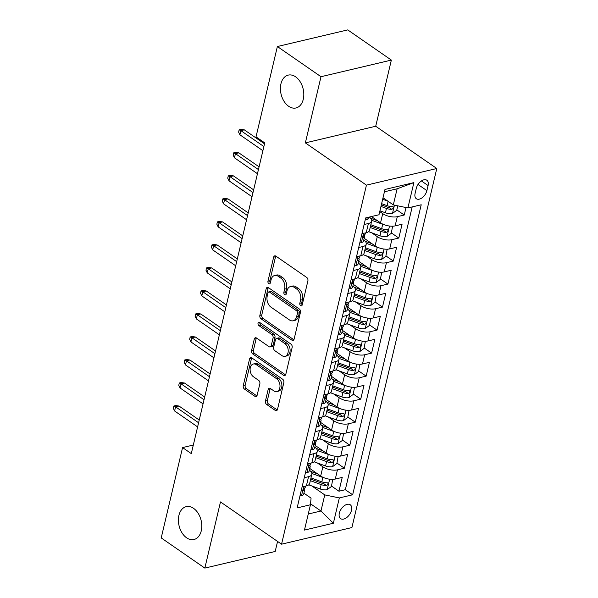 <?xml version="1.0" encoding="UTF-8"?>
<svg xmlns="http://www.w3.org/2000/svg" width="598" height="598" viewBox="0 0 598 598"><rect width="100%" height="100%" fill="white"/><g stroke="black" fill="none" stroke-linecap="round" stroke-linejoin="round"><path stroke-width="0.9" d="M300.637 305.66A1.809 1.218 -103.3 0 0 301.429 305.84A1.809 1.218 -103.3 0 0 302.214 304.905L307.888 280.903A2.586 1.742 -103.3 0 0 306.707 277.457L275.88 256.123A2.586 1.742 -103.3 0 0 274.744 255.869A2.586 1.742 -103.3 0 0 273.63 257.2L267.956 281.202A1.809 1.218 -103.3 0 0 268.779 283.616A1.809 1.218 -103.3 0 0 269.571 283.796A1.809 1.218 -103.3 0 0 270.356 282.861L271.088 279.759A8.282 5.561 -103.3 0 1 274.661 275.484A8.282 5.561 -103.3 0 1 278.279 276.321L280.843 278.1A8.282 5.561 -103.3 0 1 284.618 289.118L283.886 292.228A1.809 1.218 -103.3 0 0 284.708 294.635A1.809 1.218 -103.3 0 0 285.5 294.821A1.809 1.218 -103.3 0 0 286.285 293.887L287.018 290.778A8.282 5.561 -103.3 0 1 290.591 286.509A8.282 5.561 -103.3 0 1 294.209 287.339L296.772 289.118A8.282 5.561 -103.3 0 1 300.547 300.136L299.815 303.246A1.809 1.218 -103.3 0 0 300.637 305.66M193.58 508.36A16.879 11.34 -103.3 0 0 186.217 506.663A16.879 11.34 -103.3 0 0 178.398 520.395A16.879 11.34 -103.3 0 0 186.613 537.819A16.879 11.34 -103.3 0 0 193.984 539.516A16.879 11.34 -103.3 0 0 201.795 525.784A16.879 11.34 -103.3 0 0 193.58 508.36M295.591 76.813A16.879 11.34 -103.3 0 0 288.229 75.109A16.879 11.34 -103.3 0 0 280.417 88.84A16.879 11.34 -103.3 0 0 288.632 106.272A16.879 11.34 -103.3 0 0 295.995 107.969A16.879 11.34 -103.3 0 0 303.806 94.237A16.879 11.34 -103.3 0 0 295.591 76.813M351.512 510.266A8.439 5.016 124.7 0 0 350.226 504.764A8.439 5.016 124.7 0 0 344.074 505.908A8.439 5.016 124.7 0 0 339.343 513.144A8.439 5.016 124.7 0 0 340.621 518.645A8.439 5.016 124.7 0 0 346.78 517.509A8.439 5.016 124.7 0 0 351.512 510.266M265.452 400.981A2.586 1.742 -103.3 0 0 266.626 404.427L275.282 410.407A2.586 1.742 -103.3 0 0 276.411 410.669A2.586 1.742 -103.3 0 0 277.524 409.338L283.826 382.675A2.586 1.742 -103.3 0 0 282.645 379.229L251.818 357.903A2.586 1.742 -103.3 0 0 250.689 357.641A2.586 1.742 -103.3 0 0 249.568 358.972L243.266 385.635A2.586 1.742 -103.3 0 0 244.447 389.081L254.898 396.31A2.586 1.742 -103.3 0 0 256.026 396.564A2.586 1.742 -103.3 0 0 257.14 395.233L259.838 383.826A2.586 1.742 -103.3 0 0 258.657 380.38L253.477 376.792A6.922 4.649 -103.3 0 1 250.106 369.646A6.922 4.649 -103.3 0 1 253.313 364.01A6.922 4.649 -103.3 0 1 256.34 364.705L276.635 378.751A6.922 4.649 -103.3 0 1 280.006 385.904A6.922 4.649 -103.3 0 1 276.799 391.533A6.922 4.649 -103.3 0 1 273.779 390.838L270.393 388.498A2.586 1.742 -103.3 0 0 269.264 388.237A2.586 1.742 -103.3 0 0 268.143 389.575L265.452 400.981L267.351 400.533A2.586 1.742 -103.3 0 0 268.532 403.979L277.18 409.959A2.586 1.742 -103.3 0 0 277.255 410.011M220.483 501.931L204.837 568.1L161.213 537.916L182.569 447.581L191.293 453.613L264.742 142.9L256.019 136.867L277.375 46.524L320.999 76.708L305.354 142.885L366.432 185.141L281.553 544.187L220.483 501.931M291.884 340.15A2.586 1.742 -103.3 0 0 293.02 340.411A2.586 1.742 -103.3 0 0 294.134 339.073L300.435 312.418A2.586 1.742 -103.3 0 0 299.254 308.972L268.427 287.638A2.586 1.742 -103.3 0 0 267.299 287.384A2.586 1.742 -103.3 0 0 266.177 288.714L259.876 315.37A2.586 1.742 -103.3 0 0 261.057 318.816L291.884 340.15L293.79 339.701A2.586 1.742 -103.3 0 0 293.865 339.746M292.13 347.55L285.829 374.206A2.586 1.742 -103.3 0 1 284.715 375.537A2.586 1.742 -103.3 0 1 283.579 375.282L252.752 353.949A2.586 1.742 -103.3 0 1 251.571 350.503L254.27 339.096A2.586 1.742 -103.3 0 1 255.391 337.758A2.586 1.742 -103.3 0 1 256.52 338.019L269.018 346.668A2.586 1.742 -103.3 0 0 270.147 346.93A2.586 1.742 -103.3 0 0 271.268 345.599L273.054 338.027A2.586 1.742 -103.3 0 0 271.881 334.588L258.859 325.581A1.809 1.218 -103.3 0 1 257.977 323.705A1.809 1.218 -103.3 0 1 258.814 322.232A1.809 1.218 -103.3 0 1 259.607 322.419L290.949 344.104A2.586 1.742 -103.3 0 1 292.13 347.55M331.531 486.084L338.954 491.22L342.22 477.413L335.284 479.05L337.459 469.849A10.547 4.672 -166.7 0 1 322.868 466.814L317.291 462.957M336.973 463.069L344.396 468.204L347.662 454.398L340.725 456.035L342.901 446.833A10.547 4.672 -166.7 0 1 328.309 443.798L322.733 439.941M342.415 440.053L349.837 445.189L353.104 431.382L346.16 433.019L348.342 423.818A10.547 4.672 -166.7 0 1 333.751 420.783L328.175 416.926M347.857 417.038L355.279 422.173L358.546 408.367L351.602 410.004L353.777 400.802A10.547 4.672 -166.7 0 1 339.193 397.767L333.617 393.91M353.298 394.022L360.721 399.158L363.988 385.351L357.043 386.988L359.219 377.786A10.547 4.672 -166.7 0 1 344.635 374.752L339.059 370.895M358.74 371.007L366.163 376.142L369.422 362.336L362.485 363.973L364.66 354.764A10.547 4.672 -166.7 0 1 350.077 351.736L344.5 347.879M364.175 347.991L371.605 353.126L374.864 339.32L367.927 340.957L370.102 331.748A10.547 4.672 -166.7 0 1 355.518 328.721L349.942 324.864M369.616 324.976L377.039 330.111L380.306 316.305L373.369 317.942L375.544 308.732A10.547 4.672 -166.7 0 1 360.953 305.705L355.376 301.848M375.058 301.96L382.481 307.095L385.747 293.282L378.811 294.926L380.986 285.717A10.547 4.672 -166.7 0 1 366.395 282.69L360.818 278.832M380.5 278.945L387.923 284.08L391.189 270.266L384.245 271.911L386.428 262.701A10.547 4.672 -166.7 0 1 371.836 259.674L366.26 255.809M385.942 255.929L393.364 261.064L396.631 247.251L389.687 248.895L391.862 239.686A10.547 4.672 -166.7 0 1 377.278 236.659L371.702 232.794M391.384 232.914L398.806 238.049L402.073 224.235L395.129 225.88A10.547 4.672 -166.7 0 1 380.545 222.845L371.44 216.551M335.284 479.05A10.547 4.672 13.3 0 1 320.692 476.023L309.764 468.458M340.725 456.035A10.547 4.672 13.3 0 1 326.134 453.007L315.206 445.443M346.16 433.019A10.547 4.672 13.3 0 1 331.576 429.992L320.648 422.427M351.602 410.004A10.547 4.672 13.3 0 1 337.018 406.976L326.089 399.412M357.043 386.988A10.547 4.672 13.3 0 1 342.46 383.961L331.524 376.396M362.485 363.973A10.547 4.672 13.3 0 1 347.901 360.938L336.966 353.381M367.927 340.957A10.547 4.672 13.3 0 1 353.336 337.922L342.407 330.365M373.369 317.942A10.547 4.672 13.3 0 1 358.778 314.907L347.849 307.35M378.811 294.926A10.547 4.672 13.3 0 1 364.219 291.891L353.291 284.334M384.245 271.911A10.547 4.672 13.3 0 1 369.661 268.876L358.733 261.311M389.687 248.895A10.547 4.672 13.3 0 1 375.103 245.86L364.175 238.296M416.298 188.348L415.102 193.408A8.178 4.859 124.7 0 0 416.343 198.738A8.178 4.859 124.7 0 0 422.308 197.639A8.178 4.859 124.7 0 0 426.89 190.62L428.086 185.559A8.178 4.859 124.7 0 0 426.845 180.23A8.178 4.859 124.7 0 0 420.887 181.329A8.178 4.859 124.7 0 0 416.298 188.348M366.432 185.141L436.787 168.509L351.908 527.556L281.553 544.187M338.954 491.22L345.33 489.717L352.656 494.785L421.209 204.785L407.896 207.932L393.312 204.905L383.012 197.774M352.656 494.785L339.343 497.932L333.363 523.25L304.457 530.082L310.444 504.764L297.131 507.911L365.684 217.911L378.997 214.764L384.977 189.446L413.883 182.614L407.896 207.932M396.825 209.898L404.248 215.033L397.304 216.67A10.547 4.672 -166.7 0 1 382.72 213.643L379.745 211.58M369.287 217.059A10.547 4.672 -166.7 0 1 371.687 221.103L369.512 230.305A10.547 4.672 -166.7 0 1 366.223 232.712L361.947 233.721M371.687 221.103A10.547 4.672 -166.7 0 1 368.405 223.503L364.122 224.512M302.102 486.892L306.378 485.882A10.547 4.672 13.3 0 0 309.667 483.483L311.842 474.274A10.547 4.672 -166.7 0 1 308.553 476.681L304.277 477.69M307.536 463.876L311.82 462.867A10.547 4.672 13.3 0 0 315.109 460.467L317.284 451.258A10.547 4.672 -166.7 0 1 313.995 453.658L309.719 454.674M312.978 440.861L317.261 439.851A10.547 4.672 13.3 0 0 320.543 437.452L322.726 428.243A10.547 4.672 -166.7 0 1 319.437 430.642L315.153 431.659M318.42 417.845L322.703 416.836A10.547 4.672 13.3 0 0 325.985 414.436L328.16 405.227A10.547 4.672 -166.7 0 1 324.878 407.627L320.595 408.643M323.862 394.83L328.138 393.82A10.547 4.672 13.3 0 0 331.427 391.421L333.602 382.212A10.547 4.672 -166.7 0 1 330.32 384.611L326.037 385.628M329.304 371.814L333.579 370.805A10.547 4.672 13.3 0 0 336.868 368.405L339.044 359.196A10.547 4.672 -166.7 0 1 335.755 361.596L331.479 362.612M334.745 348.798L339.021 347.789A10.547 4.672 13.3 0 0 342.31 345.382L344.485 336.181A10.547 4.672 -166.7 0 1 341.196 338.58L336.921 339.589M340.187 325.783L344.463 324.774A10.547 4.672 13.3 0 0 347.752 322.367L349.927 313.165A10.547 4.672 -166.7 0 1 346.638 315.565L342.362 316.574M345.622 302.767L349.905 301.758A10.547 4.672 13.3 0 0 353.194 299.351L355.369 290.15A10.547 4.672 -166.7 0 1 352.08 292.549L347.804 293.558M351.063 279.752L355.347 278.743A10.547 4.672 13.3 0 0 358.628 276.336L360.811 267.134A10.547 4.672 -166.7 0 1 357.522 269.534L353.239 270.543M356.505 256.736L360.788 255.727A10.547 4.672 13.3 0 0 364.07 253.32L366.245 244.119A10.547 4.672 -166.7 0 1 362.964 246.518L358.68 247.527M398.806 238.049L391.862 239.686M393.364 261.064L386.428 262.701M387.923 284.08L380.986 285.717M382.481 307.095L375.544 308.732M377.039 330.111L370.102 331.748M371.605 353.126L364.66 354.764M366.163 376.142L359.219 377.786M360.721 399.158L353.777 400.802M355.279 422.173L348.342 423.818M349.837 445.189L342.901 446.833M344.396 468.204L337.459 469.849M345.33 489.717L412.179 206.923M404.248 215.033L406.02 207.543M310.534 503.808L320.954 511.013L324.759 494.905L311.857 485.972M393.312 204.905L397.124 188.789L384.424 191.794M305.354 142.885L375.716 126.253L391.354 60.084L320.999 76.708M391.354 60.084L347.73 29.9L277.375 46.524M204.837 568.1L275.192 551.476L277.569 541.429M375.716 126.253L436.787 168.509M193.318 445.039L182.569 447.581M308.254 514.011L320.954 511.013L333.363 523.25M303.919 493.193L311.065 498.134L310.444 504.764M363.763 240.015A10.547 4.672 -166.7 0 1 366.245 244.119M358.322 263.03A10.547 4.672 -166.7 0 1 360.811 267.134M352.88 286.046A10.547 4.672 -166.7 0 1 355.369 290.15M347.445 309.061A10.547 4.672 -166.7 0 1 349.927 313.165M342.004 332.077A10.547 4.672 -166.7 0 1 344.485 336.181M336.562 355.092A10.547 4.672 -166.7 0 1 339.044 359.196M331.12 378.115A10.547 4.672 -166.7 0 1 333.602 382.212M325.678 401.131A10.547 4.672 -166.7 0 1 328.16 405.227M320.236 424.146A10.547 4.672 -166.7 0 1 322.726 428.243M314.802 447.162A10.547 4.672 -166.7 0 1 317.284 451.258M309.36 470.178A10.547 4.672 -166.7 0 1 311.842 474.274M324.759 494.905L339.343 497.932M397.124 188.789L413.883 182.614M302.214 304.905A1.809 1.218 -103.3 0 1 301.713 302.797L302.446 299.688A8.282 5.561 -103.3 0 0 298.679 288.67L296.772 289.118M290.591 286.509L292.497 286.061A8.282 5.561 -103.3 0 1 296.107 286.891L298.679 288.67M274.661 275.484L276.568 275.035A8.282 5.561 -103.3 0 1 280.178 275.872L282.749 277.644A8.282 5.561 -103.3 0 1 286.517 288.67L285.784 291.779A1.809 1.218 -103.3 0 0 286.285 293.88M275.798 256.079A2.586 1.742 -103.3 0 0 275.529 256.751L269.855 280.754A1.809 1.218 -103.3 0 0 270.356 282.861M268.353 287.593A2.586 1.742 -103.3 0 0 268.083 288.266L261.782 314.922A2.586 1.742 -103.3 0 0 262.956 318.368L293.79 339.701M297.453 313.24A1.809 1.218 -103.3 0 0 296.623 310.833L269.563 292.108A1.809 1.218 -103.3 0 0 268.771 291.929A1.809 1.218 -103.3 0 0 267.986 292.863L267.216 296.137A8.282 5.561 -103.3 0 0 270.991 307.155L289.484 319.952A8.282 5.561 -103.3 0 0 293.102 320.79A8.282 5.561 -103.3 0 0 296.675 316.521L297.453 313.24L299.351 312.791A1.809 1.218 -103.3 0 0 298.529 310.384L296.623 310.833M268.771 291.929L270.677 291.473A1.809 1.218 -103.3 0 1 271.462 291.66L298.529 310.384M293.102 320.79L295.001 320.341A8.282 5.561 -103.3 0 0 298.574 316.073L296.675 316.521M299.351 312.791L298.574 316.073M256.445 337.967A2.586 1.742 -103.3 0 0 256.168 338.647L253.477 350.054A2.586 1.742 -103.3 0 0 254.651 353.5L285.485 374.826A2.586 1.742 -103.3 0 0 285.56 374.879M270.147 346.93L272.053 346.481A2.586 1.742 -103.3 0 0 273.166 345.151L274.96 337.578A2.586 1.742 -103.3 0 0 273.779 334.133L260.765 325.133L258.859 325.581M259.951 322.651A1.809 1.218 -103.3 0 0 260.765 325.133M281.994 355.646A6.922 4.649 -103.3 0 0 285.014 356.348A6.922 4.649 -103.3 0 0 288.221 350.712A6.922 4.649 -103.3 0 0 284.85 343.566L277.704 338.618A2.586 1.742 -103.3 0 0 276.575 338.356A2.586 1.742 -103.3 0 0 275.454 339.686L273.667 347.259A2.586 1.742 -103.3 0 0 274.841 350.705L281.994 355.646M285.014 356.348L286.92 355.892A6.922 4.649 -103.3 0 0 290.127 350.264A6.922 4.649 -103.3 0 0 286.756 343.11L284.85 343.566M276.575 338.356L278.474 337.907A2.586 1.742 -103.3 0 1 279.602 338.162L286.756 343.11M270.318 388.446A2.586 1.742 -103.3 0 0 270.049 389.119L267.351 400.533M276.799 391.533L278.698 391.085A6.922 4.649 -103.3 0 0 281.905 385.448A6.922 4.649 -103.3 0 0 278.533 378.302L276.635 378.751M253.313 364.01L255.219 363.562A6.922 4.649 -103.3 0 1 258.239 364.257L278.533 378.302M251.743 357.851A2.586 1.742 -103.3 0 0 251.474 358.523L245.173 385.187A2.586 1.742 -103.3 0 0 246.346 388.625L256.796 395.861A2.586 1.742 -103.3 0 0 256.871 395.906M388.012 201.234L382.653 199.284M397.782 205.832L396.721 210.309L392.378 213.508A6.989 3.095 -166.7 0 1 385.418 212.791L379.932 210.795M380.963 206.422L386.458 208.418A6.989 3.095 13.3 0 0 391.765 209.322C393.738 208.261 393.955 207.334 392.423 206.564A6.989 3.095 -166.7 0 1 387.108 205.652L381.621 203.664M391.765 209.322L389.261 207.588A3.558 1.577 -166.7 0 1 387.646 207.192L381.33 204.897M393.14 206.744L392.423 206.564M365.445 218.913L366.895 219.533A6.989 3.095 13.3 0 0 368.981 217.964L369.19 217.081M264.525 143.834L244.298 129.841L240.882 130.648L263.875 146.562M239.903 134.797L238.609 132.121L239.155 129.818L240.882 130.648L239.903 134.797L262.896 150.703M239.155 129.818L241.054 129.37L244.298 129.841M384.499 224.826A6.989 3.095 -166.7 0 1 382.698 224.295L371.724 220.311M377.525 220.759L370.64 218.255M392.587 226.194L391.286 233.325L386.936 236.524A6.989 3.095 -166.7 0 1 379.984 235.806L368.592 231.665M392.916 226.418L392.393 226.201M370.177 227.494L381.016 231.433A6.989 3.095 13.3 0 0 386.33 232.338C388.296 231.276 388.513 230.35 386.981 229.58A6.989 3.095 -166.7 0 1 381.666 228.668L370.827 224.736M386.33 232.338L383.819 230.604A3.558 1.577 -166.7 0 1 382.204 230.208L370.536 225.969M387.698 229.759L386.981 229.58M379.057 247.841A6.989 3.095 -166.7 0 1 377.263 247.31L366.282 243.326M372.083 243.775L365.199 241.271M387.145 249.209L385.845 256.34L381.494 259.539A6.989 3.095 -166.7 0 1 374.542 258.822L363.15 254.681M387.474 249.441L386.958 249.216M364.735 250.51L375.574 254.449A6.989 3.095 13.3 0 0 380.889 255.353C382.855 254.292 383.071 253.365 381.539 252.595A6.989 3.095 -166.7 0 1 376.224 251.683L365.393 247.751M380.889 255.353L378.377 253.619A3.558 1.577 -166.7 0 1 376.762 253.223L365.101 248.985M382.257 252.775L381.539 252.595M373.615 270.857A6.989 3.095 -166.7 0 1 371.821 270.326L360.841 266.342M366.641 266.79L359.757 264.286M381.703 272.225L380.403 279.356L376.052 282.555A6.989 3.095 -166.7 0 1 369.101 281.837L357.709 277.696M382.032 272.456L381.517 272.232M359.293 273.525L370.132 277.465A6.989 3.095 13.3 0 0 375.447 278.376C377.413 277.308 377.63 276.381 376.097 275.611A6.989 3.095 -166.7 0 1 370.782 274.699L359.951 270.767M375.447 278.376L372.935 276.635A3.558 1.577 -166.7 0 1 371.321 276.239L359.66 272M376.815 275.79L376.097 275.611M368.181 293.872A6.989 3.095 -166.7 0 1 366.38 293.349L355.406 289.357M361.199 289.806L354.315 287.302M376.262 295.24L374.961 302.371L370.611 305.571A6.989 3.095 -166.7 0 1 363.659 304.853L352.267 300.712M376.591 295.472L376.075 295.248M353.859 296.541L364.69 300.48A6.989 3.095 13.3 0 0 370.005 301.392C371.971 300.323 372.188 299.404 370.655 298.626A6.989 3.095 -166.7 0 1 365.348 297.722L354.509 293.782M370.005 301.392L367.493 299.65A3.558 1.577 -166.7 0 1 365.879 299.254L354.218 295.016M371.373 298.806L370.655 298.626M360.003 241.928L361.454 242.549A6.989 3.095 13.3 0 0 363.539 240.979L364.571 236.606A6.989 3.095 13.3 0 0 364.346 235.373L364.175 235.051M365.453 232.891L365.221 233.848A6.989 3.095 -166.7 0 1 364.354 234.924C362.956 236.389 362.739 237.309 363.696 237.69A6.989 3.095 13.3 0 0 364.571 236.606M363.27 237.705L363.696 237.69L363.046 237.234M259.084 166.849L238.864 152.856L235.44 153.664L258.433 169.578M234.461 157.812L233.168 155.136L233.713 152.841L235.44 153.664L234.461 157.812L257.454 173.719M233.713 152.841L235.612 152.385L238.864 152.856M354.569 264.944L356.012 265.564A6.989 3.095 13.3 0 0 358.097 263.995L359.129 259.622A6.989 3.095 13.3 0 0 358.905 258.388L358.733 258.067M360.011 255.907L359.787 256.863A6.989 3.095 -166.7 0 1 358.912 257.94C357.514 259.405 357.298 260.324 358.254 260.706A6.989 3.095 13.3 0 0 359.129 259.622M357.828 260.721L358.254 260.706L357.604 260.25M253.642 189.865L233.422 175.872L229.998 176.679L252.999 192.593M229.019 180.828L227.726 178.152L228.272 175.857L229.998 176.679L229.019 180.828L252.02 196.735M228.272 175.857L230.17 175.401L233.422 175.872M349.127 287.959L350.57 288.58A6.989 3.095 13.3 0 0 352.656 287.01L353.687 282.637A6.989 3.095 13.3 0 0 353.47 281.404L353.291 281.082M354.569 278.922L354.345 279.879A6.989 3.095 -166.7 0 1 353.47 280.955C352.073 282.42 351.856 283.34 352.82 283.721A6.989 3.095 13.3 0 0 353.687 282.637M352.386 283.736L352.82 283.721L352.162 283.265M248.2 212.881L227.98 198.887L224.556 199.695L247.557 215.609M223.577 203.843L222.284 201.175L222.83 198.872L224.556 199.695L223.577 203.843L246.578 219.75M222.83 198.872L224.736 198.424L227.98 198.887M343.686 310.975L345.128 311.595A6.989 3.095 13.3 0 0 347.214 310.026L348.245 305.653A6.989 3.095 13.3 0 0 348.029 304.419L347.849 304.105M349.127 301.938L348.903 302.894A6.989 3.095 -166.7 0 1 348.029 303.978C346.631 305.436 346.414 306.355 347.378 306.737A6.989 3.095 13.3 0 0 348.245 305.653M346.945 306.759L347.378 306.737L346.72 306.281M242.758 235.896L222.538 221.903L219.115 222.718L242.115 238.624M218.135 226.859L216.842 224.19L217.388 221.888L219.115 222.718L218.135 226.859L241.136 242.773M217.388 221.888L219.294 221.439L222.538 221.903M362.739 316.895A6.989 3.095 -166.7 0 1 360.938 316.364L349.965 312.373M355.758 312.821L348.873 310.317M370.82 318.256L369.519 325.387L365.169 328.586A6.989 3.095 -166.7 0 1 358.217 327.868L346.825 323.727M371.149 318.487L370.633 318.263M348.417 319.556L359.249 323.496A6.989 3.095 13.3 0 0 364.563 324.408C366.529 323.339 366.753 322.419 365.214 321.642A6.989 3.095 -166.7 0 1 359.906 320.737L349.068 316.798M364.563 324.408L362.052 322.666A3.558 1.577 -166.7 0 1 360.445 322.27L348.776 318.031M365.931 321.821L365.214 321.642M338.244 333.99L339.694 334.611A6.989 3.095 13.3 0 0 341.772 333.041L342.811 328.668A6.989 3.095 13.3 0 0 342.587 327.435L342.407 327.121M343.686 324.953L343.461 325.91A6.989 3.095 -166.7 0 1 342.587 326.994C341.189 328.452 340.972 329.371 341.936 329.752A6.989 3.095 13.3 0 0 342.811 328.668M341.503 329.775L341.936 329.752L341.279 329.296M237.316 258.912L217.096 244.918L213.673 245.733L236.673 261.64M212.694 249.874L211.408 247.206L211.946 244.903L213.673 245.733L212.694 249.874L235.694 265.789M211.946 244.903L213.852 244.455L217.096 244.918M357.298 339.911A6.989 3.095 -166.7 0 1 355.496 339.38L344.523 335.388M350.316 335.837L343.431 333.333M365.378 341.271L364.077 348.402L359.734 351.609A6.989 3.095 -166.7 0 1 352.775 350.884L341.383 346.743M365.714 341.503L365.191 341.279M342.975 342.572L353.814 346.511A6.989 3.095 13.3 0 0 359.121 347.423C361.095 346.354 361.312 345.435 359.779 344.657A6.989 3.095 -166.7 0 1 354.465 343.753L343.626 339.814M359.121 347.423L356.61 345.681A3.558 1.577 -166.7 0 1 355.003 345.285L343.334 341.047M360.489 344.837L359.779 344.657M332.802 357.006L334.252 357.626A6.989 3.095 13.3 0 0 336.33 356.057L337.369 351.684A6.989 3.095 13.3 0 0 337.145 350.45L336.973 350.136M338.244 347.969L338.019 348.926A6.989 3.095 -166.7 0 1 337.145 350.009C335.755 351.467 335.53 352.394 336.495 352.768A6.989 3.095 13.3 0 0 337.369 351.684M336.061 352.79L336.495 352.768L335.837 352.312M231.875 281.927L211.655 267.934L208.231 268.749L231.232 284.655M207.252 272.89L205.966 270.221L206.512 267.919L208.231 268.749L207.252 272.89L230.252 288.804M206.512 267.919L208.41 267.47L211.655 267.934M351.856 362.926A6.989 3.095 -166.7 0 1 350.054 362.395L339.081 358.404M344.882 358.852L337.997 356.348M359.944 364.287L358.636 371.418L354.293 374.625A6.989 3.095 -166.7 0 1 347.333 373.9L335.941 369.758M360.273 364.518L359.749 364.294M337.534 365.587L348.372 369.527A6.989 3.095 13.3 0 0 353.68 370.439C355.653 369.37 355.87 368.45 354.337 367.673A6.989 3.095 -166.7 0 1 349.023 366.768L338.184 362.829M353.68 370.439L351.176 368.697A3.558 1.577 -166.7 0 1 349.561 368.301L337.892 364.062M355.055 367.852L354.337 367.673M327.36 380.022L328.81 380.642A6.989 3.095 13.3 0 0 330.896 379.072L331.927 374.699A6.989 3.095 13.3 0 0 331.703 373.466L331.531 373.152M332.802 370.984L332.578 371.941A6.989 3.095 -166.7 0 1 331.711 373.025C330.313 374.483 330.096 375.409 331.053 375.783A6.989 3.095 13.3 0 0 331.927 374.699M330.619 375.806L331.053 375.783L330.402 375.327M226.44 304.943L206.213 290.949L202.797 291.764L225.79 307.671M201.818 295.905L200.524 293.237L201.07 290.934L202.797 291.764L201.818 295.905L224.811 311.82M201.07 290.934L202.969 290.486L206.213 290.949M346.414 385.942A6.989 3.095 -166.7 0 1 344.612 385.411L333.639 381.419M339.44 381.868L332.555 379.364M354.502 387.302L353.201 394.441L348.851 397.64A6.989 3.095 -166.7 0 1 341.899 396.915L330.507 392.774M354.831 387.534L354.308 387.31M332.092 388.603L342.931 392.542A6.989 3.095 13.3 0 0 348.245 393.454C350.211 392.385 350.428 391.466 348.896 390.688A6.989 3.095 -166.7 0 1 343.581 389.784L332.742 385.845M348.245 393.454L345.734 391.712A3.558 1.577 -166.7 0 1 344.119 391.316L332.451 387.078M349.613 390.868L348.896 390.688M321.918 403.037L323.369 403.657A6.989 3.095 13.3 0 0 325.454 402.088L326.486 397.715A6.989 3.095 13.3 0 0 326.261 396.481L326.089 396.168M327.368 394L327.136 394.957A6.989 3.095 -166.7 0 1 326.269 396.04C324.871 397.498 324.654 398.425 325.611 398.799A6.989 3.095 13.3 0 0 326.486 397.715M325.185 398.821L325.611 398.799L324.961 398.35M220.998 327.958L200.779 313.972L197.355 314.78L220.348 330.687M196.376 318.921L195.083 316.252L195.628 313.95L197.355 314.78L196.376 318.921L219.369 334.835M195.628 313.95L197.527 313.502L200.779 313.972M340.972 408.957A6.989 3.095 -166.7 0 1 339.178 408.427L328.197 404.435M333.998 404.883L327.113 402.379M349.06 410.318L347.759 417.456L343.409 420.656A6.989 3.095 -166.7 0 1 336.457 419.931L325.065 415.789M349.389 410.549L348.873 410.325M326.65 411.618L337.489 415.558A6.989 3.095 13.3 0 0 342.804 416.47C344.769 415.401 344.986 414.481 343.454 413.704A6.989 3.095 -166.7 0 1 338.139 412.799L327.308 408.86M342.804 416.47L340.292 414.728A3.558 1.577 -166.7 0 1 338.677 414.332L327.016 410.093M344.171 413.883L343.454 413.704M316.484 426.053L317.927 426.673A6.989 3.095 13.3 0 0 320.012 425.103L321.044 420.73A6.989 3.095 13.3 0 0 320.82 419.497L320.648 419.183M321.926 417.023L321.702 417.972A6.989 3.095 -166.7 0 1 320.827 419.056C319.429 420.521 319.212 421.44 320.169 421.814A6.989 3.095 13.3 0 0 321.044 420.73M319.743 421.837L320.169 421.814L319.519 421.366M215.557 350.974L195.337 336.988L191.913 337.795L214.914 353.71M190.934 341.936L189.641 339.268L190.186 336.966L191.913 337.795L190.934 341.936L213.935 357.851M190.186 336.966L192.085 336.517L195.337 336.988M335.53 431.973A6.989 3.095 -166.7 0 1 333.736 431.442L322.756 427.45M328.556 427.899L321.672 425.395M343.618 433.333L342.318 440.472L337.967 443.671A6.989 3.095 -166.7 0 1 331.015 442.946L319.624 438.812M343.947 433.565L343.431 433.341M321.208 434.634L332.047 438.573A6.989 3.095 13.3 0 0 337.362 439.485C339.328 438.416 339.544 437.497 338.012 436.719A6.989 3.095 -166.7 0 1 332.697 435.815L321.866 431.876M337.362 439.485L334.85 437.743A3.558 1.577 -166.7 0 1 333.236 437.347L321.575 433.109M338.73 436.899L338.012 436.719M311.042 449.068L312.485 449.689A6.989 3.095 13.3 0 0 314.57 448.119L315.602 443.746A6.989 3.095 13.3 0 0 315.385 442.513L315.206 442.199M316.484 440.038L316.26 440.988A6.989 3.095 -166.7 0 1 315.385 442.072C313.987 443.537 313.771 444.456 314.735 444.83A6.989 3.095 13.3 0 0 315.602 443.746M314.301 444.852L314.735 444.83L314.077 444.381M210.115 373.989L189.895 360.003L186.471 360.811L209.472 376.725M185.492 364.952L184.199 362.283L184.745 359.981L186.471 360.811L185.492 364.952L208.493 380.866M184.745 359.981L186.651 359.533L189.895 360.003M330.096 454.988A6.989 3.095 -166.7 0 1 328.295 454.458L317.321 450.466M323.114 450.914L316.23 448.41M338.176 456.349L336.876 463.487L332.525 466.687A6.989 3.095 -166.7 0 1 325.574 465.962L314.182 461.828M338.505 456.58L337.99 456.356M315.774 457.657L326.605 461.589A6.989 3.095 13.3 0 0 331.92 462.501C333.886 461.432 334.103 460.512 332.57 459.735A6.989 3.095 -166.7 0 1 327.263 458.83L316.424 454.891M331.92 462.501L329.408 460.766A3.558 1.577 -166.7 0 1 327.794 460.363L316.133 456.125M333.288 459.914L332.57 459.735M305.6 472.084L307.043 472.704A6.989 3.095 13.3 0 0 309.129 471.142L310.16 466.761A6.989 3.095 13.3 0 0 309.943 465.528L309.764 465.214M311.042 463.054L310.818 464.003A6.989 3.095 -166.7 0 1 309.943 465.087C308.546 466.552 308.329 467.472 309.293 467.845A6.989 3.095 13.3 0 0 310.16 466.761M308.86 467.868L309.293 467.845L308.635 467.397M204.673 397.005L184.453 383.019L181.03 383.826L204.03 399.741M180.05 387.967L178.765 385.299L179.303 382.997L181.03 383.826L180.05 387.967L203.051 403.882M179.303 382.997L181.209 382.548L184.453 383.019M324.654 478.004A6.989 3.095 -166.7 0 1 322.853 477.473L311.879 473.481M317.673 473.93L310.788 471.433M332.735 479.364L331.434 486.503L327.084 489.702A6.989 3.095 -166.7 0 1 320.132 488.977L308.74 484.843M333.064 479.596L332.548 479.372M310.332 480.672L321.163 484.604A6.989 3.095 13.3 0 0 326.478 485.516C328.444 484.447 328.668 483.528 327.136 482.75A6.989 3.095 -166.7 0 1 321.821 481.846L310.982 477.907M326.478 485.516L323.966 483.782A3.558 1.577 -166.7 0 1 322.359 483.378L310.691 479.14M327.846 482.93L327.136 482.75M300.159 495.099L301.609 495.72A6.989 3.095 13.3 0 0 303.687 494.157L304.726 489.784A6.989 3.095 13.3 0 0 304.502 488.544L304.322 488.23M305.6 486.069L305.376 487.019A6.989 3.095 -166.7 0 1 304.502 488.103C303.104 489.568 302.887 490.487 303.851 490.861A6.989 3.095 13.3 0 0 304.726 489.784M303.418 490.883L303.851 490.861L303.193 490.412M199.231 420.02L179.011 406.035L175.588 406.842L198.588 422.756M174.609 410.983L173.323 408.314L173.861 406.012L175.588 406.842L174.609 410.983L197.609 426.897M173.861 406.012L175.767 405.564L179.011 406.035M320.692 476.023L322.868 466.814M326.134 453.007L328.309 443.798M331.576 429.992L333.751 420.783M337.018 406.976L339.193 397.767M342.46 383.961L344.635 374.752M347.901 360.938L350.077 351.736M353.336 337.922L355.518 328.721M358.778 314.907L360.953 305.705M364.219 291.891L366.395 282.69M369.661 268.876L371.836 259.674M375.103 245.86L377.278 236.659M380.545 222.845L382.72 213.643M366.223 232.712L368.405 223.503M306.378 485.882L308.553 476.681M311.82 462.867L313.995 453.658M317.261 439.851L319.437 430.642M322.703 416.836L324.878 407.627M328.138 393.82L330.32 384.611M333.579 370.805L335.755 361.596M339.021 347.789L341.196 338.58M344.463 324.774L346.638 315.565M349.905 301.758L352.08 292.549M355.347 278.743L357.522 269.534M360.788 255.727L362.964 246.518M395.129 225.88L397.304 216.67M421.418 180.947L428.086 185.559M418.009 184.476L426.89 190.62M302.446 299.688L300.547 300.136M296.107 286.891L294.209 287.339M285.784 291.779L283.886 292.228M286.517 288.67L284.618 289.118M282.749 277.644L280.843 278.1M280.178 275.872L278.279 276.321M269.855 280.754L267.956 281.202M275.529 256.751L273.63 257.2M301.713 302.797L299.815 303.246M262.956 318.368L261.057 318.816M261.782 314.922L259.876 315.37M268.083 288.266L266.177 288.714M271.462 291.66L269.563 292.108M285.485 374.826L283.579 375.282M254.651 353.5L252.752 353.949M253.477 350.054L251.571 350.503M256.168 338.647L254.27 339.096M273.166 345.151L271.268 345.599M274.96 337.578L273.054 338.027M273.779 334.133L271.881 334.588M279.602 338.162L277.704 338.618M270.049 389.119L268.143 389.575M258.239 364.257L256.34 364.705M256.796 395.861L254.898 396.31M246.346 388.625L244.447 389.081M245.173 385.187L243.266 385.635M251.474 358.523L249.568 358.972M277.18 409.959L275.282 410.407M268.532 403.979L266.626 404.427M392.482 213.434L394.448 205.136M387.108 205.652L388.132 201.317M385.418 212.791L386.458 208.418M367.277 217.53L366.813 219.496M387.041 236.449L389.507 226.037M381.666 228.668L382.698 224.295M379.984 235.806L381.016 231.433M381.606 259.465L384.065 249.052M376.224 251.683L377.263 247.31M374.542 258.822L375.574 254.449M376.164 282.48L378.624 272.068M370.782 274.699L371.821 270.326M369.101 281.837L370.132 277.465M370.723 305.496L373.182 295.083M365.348 297.722L366.38 293.349M363.659 304.853L364.69 300.48M363.539 233.34L361.371 242.511M358.097 256.363L355.93 265.527M352.663 279.378L350.495 288.542M347.221 302.394L345.053 311.558M365.281 328.511L367.74 318.099M359.906 320.737L360.938 316.364M358.217 327.868L359.249 323.496M341.779 325.409L339.612 334.574M359.839 351.527L362.298 341.114M354.465 343.753L355.496 339.38M352.775 350.884L353.814 346.511M336.338 348.425L334.17 357.589M354.397 374.542L356.864 364.13M349.023 366.768L350.054 362.395M347.333 373.9L348.372 369.527M330.896 371.44L328.728 380.612M348.955 397.558L351.422 387.145M343.581 389.784L344.612 385.411M341.899 396.915L342.931 392.542M325.454 394.456L323.286 403.628M343.521 420.573L345.98 410.161M338.139 412.799L339.178 408.427M336.457 419.931L337.489 415.558M320.012 417.471L317.844 426.643M338.079 443.589L340.539 433.176M332.697 435.815L333.736 431.442M331.015 442.946L332.047 438.573M314.578 440.487L312.41 449.659M332.638 466.604L335.097 456.192M327.263 458.83L328.295 454.458M325.574 465.962L326.605 461.589M309.136 463.502L306.968 472.674M327.196 489.62L329.655 479.207M321.821 481.846L322.853 477.473M320.132 488.977L321.163 484.604M303.694 486.518L301.527 495.69"/></g></svg>
